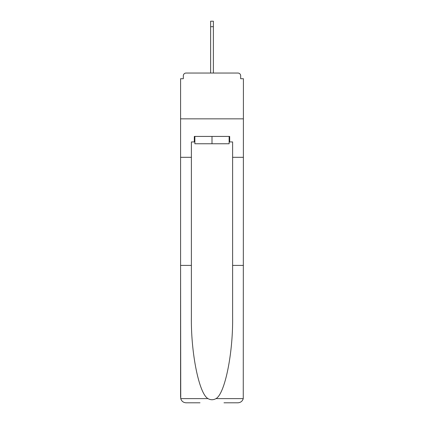 <?xml version="1.0" encoding="UTF-8"?>
<svg xmlns="http://www.w3.org/2000/svg" width="424" height="424" viewBox="0 0 424 424"><rect width="100%" height="100%" fill="white"/><g stroke="black" fill="none" stroke-linecap="round" stroke-linejoin="round"><path stroke-width="0.64" d="M223.999 402.8L237.922 402.8C240.647 402.615 242.427 401.221 243.259 398.618L243.418 78.726L240.673 78.726L240.673 75.795A2.745 2.745 0 0 0 237.922 73.045L186.078 73.045A2.745 2.745 0 0 0 183.327 75.795L183.327 78.726L180.582 78.726L180.582 118.842L243.418 118.842L180.582 118.842L180.582 157.315L191.388 157.315L191.388 316.649C190.821 353.049 199.089 393.832 208.009 398.618C210.664 400.102 213.325 400.102 215.991 398.618C224.911 393.832 233.179 353.049 232.612 316.649L232.612 141.929L229.681 141.929L229.681 136.433L194.319 136.433L194.319 141.929L194.87 141.929M240.673 78.726L240.673 75.795M237.922 73.045L226.289 73.045M197.711 73.045L186.078 73.045M183.327 75.795L183.327 78.726M194.87 136.433L194.87 143.757L229.13 143.757L229.13 136.433M212 136.433L212 143.757M191.388 265.403L180.582 265.403L180.741 398.618C181.573 401.221 183.353 402.615 186.078 402.8L200.001 402.8M180.582 397.304L180.582 157.315M243.418 157.315L232.612 157.315M194.319 141.929L191.388 141.929L191.388 157.315M243.418 265.403L232.612 265.403M229.13 141.929L229.681 141.929M210.627 26.696L210.627 21.2L213.373 21.2L213.373 26.696L210.627 26.696L210.627 73.045M213.373 26.696L213.373 73.045M180.741 398.618L208.009 398.618M215.991 398.618L243.259 398.618"/></g></svg>
